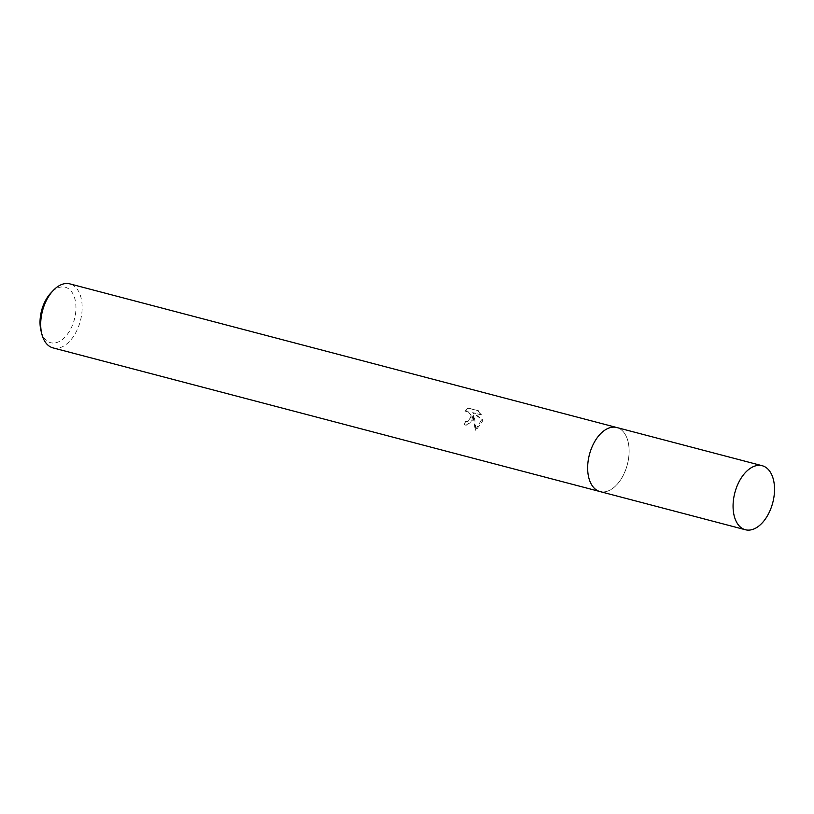 <?xml version="1.0" encoding="UTF-8"?>
<svg xmlns="http://www.w3.org/2000/svg" width="814" height="814" viewBox="0 0 814 814"><rect width="100%" height="100%" fill="white"/><g stroke="black" fill="none" stroke-linecap="round" stroke-linejoin="round"><path stroke-width="0.61" stroke-dasharray="4.07 3.05" d="M587.85 472.273A33.099 19.597 104.7 0 0 592.734 486.416A33.099 19.597 104.7 0 0 599.979 491.554A33.099 19.597 104.7 0 0 628.327 459.961A33.099 19.597 104.7 0 0 616.788 427.523A33.099 19.597 104.7 0 0 607.956 428.439A33.099 19.597 104.7 0 0 596.764 438.359M628.347 459.961A33.099 19.597 104.7 0 0 607.966 428.439A33.099 19.597 104.7 0 0 588.441 459.127A33.099 19.597 104.7 0 0 592.734 486.426A33.099 19.597 104.7 0 0 612.911 488.237A33.099 19.597 104.7 0 0 628.347 459.961M473.534 419.302L473.697 415.069L474.755 419.627L475.956 430.219L482.315 421.611L482.458 419.475L473.219 412.739L481.471 414.896L478.846 410.846L468.671 408.17L465.628 411.284L469.057 412.026L471.041 415.415L471.092 417.48L467.897 421.51L465.893 421.56A33.099 19.597 -75.3 0 1 464.916 424.959L466.3 425.152L473.534 419.302M53.022 347.893A33.099 19.597 104.7 0 0 81.38 316.3A33.099 19.597 104.7 0 0 69.841 283.872M40.975 330.637A28.683 16.982 104.7 0 0 58.455 341.89A28.683 16.982 104.7 0 0 75.275 315.344A28.683 16.982 104.7 0 0 69.831 289.774A28.683 16.982 104.7 0 0 50.865 292.989M481.471 414.896L472.547 412.718L481.796 419.454L475.254 430.209L473.026 415.048L471.438 422.151L465.618 425.142L464.234 424.949A32 18.946 104.7 0 0 465.221 421.55L468.528 420.807L470.421 417.47L469.637 413.481L468.376 412.016L465.628 411.284M465.221 421.55L465.893 421.56M464.947 411.274L467.969 408.16L478.846 410.846M467.969 408.16L468.671 408.17M464.234 424.949L464.916 424.959M473.026 415.048L473.697 415.069M478.144 410.836L480.789 414.886M472.547 412.718L473.219 412.739M481.796 419.454L482.458 419.475M475.264 430.209L475.956 430.219M599.491 491.422L599.979 491.554A33.109 19.597 104.7 0 0 602.736 491.951A33.109 19.597 104.7 0 0 627.899 462.25A33.109 19.597 104.7 0 0 616.798 427.523L616.31 427.401M466.717 421.683L466.046 421.672M466.3 425.162L465.618 425.142M466.717 411.111L466.046 411.09"/><path stroke-width="1.22" d="M596.764 438.359A33.099 19.597 104.7 0 0 588.441 459.127A33.099 19.597 104.7 0 0 587.85 472.273M616.31 427.401L69.841 283.872A33.099 19.597 104.7 0 0 53.215 290.506A33.099 19.597 104.7 0 0 41.483 315.466A33.099 19.597 104.7 0 0 41.799 333.954A33.099 19.597 104.7 0 0 53.022 347.893L599.491 491.422M53.215 290.506L50.865 292.989A28.683 16.982 104.7 0 0 40.7 314.621A28.683 16.982 104.7 0 0 40.975 330.637L41.799 333.954M748.147 530.128A33.099 19.597 104.7 0 0 773.3 500.437A33.099 19.597 104.7 0 0 762.209 465.72A33.099 19.597 104.7 0 0 759.452 465.343A33.099 19.597 104.7 0 0 734.299 495.034A33.099 19.597 104.7 0 0 745.39 529.751A33.099 19.597 104.7 0 0 748.147 530.128M762.209 465.72L616.798 427.523A33.109 19.597 104.7 0 0 614.051 427.136A33.109 19.597 104.7 0 0 588.888 456.837A33.109 19.597 104.7 0 0 599.979 491.564L745.39 529.751"/></g></svg>
